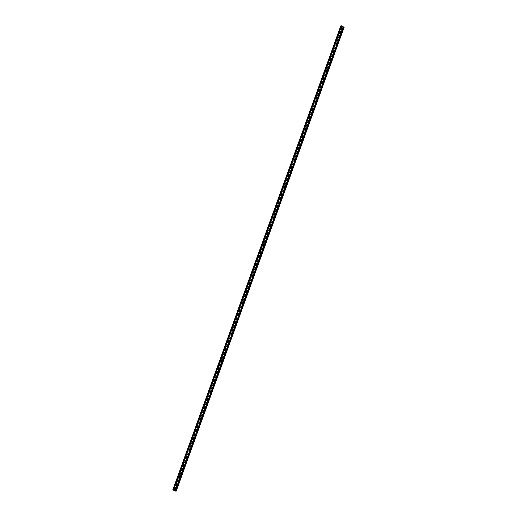 <?xml version="1.0" encoding="UTF-8"?>
<svg xmlns="http://www.w3.org/2000/svg" width="517" height="517" viewBox="0 0 517 517"><rect width="100%" height="100%" fill="white"/><g stroke="black" fill="none" stroke-linecap="round" stroke-linejoin="round"><path stroke-width="0.39" stroke-dasharray="2.58 1.94" d="M344.173 27.155L340.813 25.915M341.084 29.637A0.543 0.465 -89.6 0 1 340.619 28.881L340.703 28.881M341.614 27.233L341.524 27.233A0.543 0.465 -89.6 0 0 341.091 27.563L340.619 28.881M339.688 33.502A0.543 0.465 -89.6 0 1 339.217 32.745L339.307 32.745M340.212 31.098L340.128 31.098A0.543 0.465 -89.6 0 0 339.695 31.434L339.217 32.745M338.286 37.366A0.543 0.465 -89.6 0 1 337.821 36.61L337.905 36.61M338.816 34.962L338.725 34.962A0.543 0.465 -89.6 0 0 338.292 35.298L337.821 36.61M336.884 41.237A0.543 0.465 -89.6 0 1 336.418 40.481L336.502 40.481M337.414 38.833L337.33 38.833A0.543 0.465 -89.6 0 0 336.897 39.163L336.418 40.481M335.488 45.102A0.543 0.465 -89.6 0 1 335.016 44.346L335.106 44.346M336.011 42.698L335.927 42.698A0.543 0.465 -89.6 0 0 335.494 43.034L335.016 44.346M334.085 48.966A0.543 0.465 -89.6 0 1 333.62 48.21L333.704 48.21M334.615 46.562L334.525 46.562A0.543 0.465 -89.6 0 0 334.092 46.898L333.62 48.21M332.689 52.831A0.543 0.465 -89.6 0 1 332.218 52.081L332.308 52.081M333.213 50.433L333.129 50.433A0.543 0.465 -89.6 0 0 332.696 50.763L332.218 52.081M331.287 56.702A0.543 0.465 -89.6 0 1 330.822 55.946L330.906 55.946M331.817 54.298L331.727 54.298A0.543 0.465 -89.6 0 0 331.294 54.634L330.822 55.946M329.891 60.567A0.543 0.465 -89.6 0 1 329.419 59.81L329.51 59.81M330.415 58.163L330.331 58.163A0.543 0.465 -89.6 0 0 329.898 58.499L329.419 59.81M328.489 64.431A0.543 0.465 -89.6 0 1 328.017 63.681L328.108 63.681M329.019 62.034L328.928 62.034A0.543 0.465 -89.6 0 0 328.495 62.363L328.017 63.681M327.087 68.302A0.543 0.465 -89.6 0 1 326.621 67.546L326.705 67.546M327.616 65.898L327.526 65.898A0.543 0.465 -89.6 0 0 327.093 66.228L326.621 67.546M325.691 72.167A0.543 0.465 -89.6 0 1 325.219 71.411L325.309 71.411M326.214 69.763L326.13 69.763A0.543 0.465 -89.6 0 0 325.697 70.099L325.219 71.411M324.288 76.031A0.543 0.465 -89.6 0 1 323.823 75.282L323.907 75.282M324.818 73.634L324.728 73.627A0.543 0.465 -89.6 0 0 324.295 73.963L323.823 75.282M322.892 79.902A0.543 0.465 -89.6 0 1 322.421 79.146L322.511 79.146M323.416 77.498L323.332 77.498A0.543 0.465 -89.6 0 0 322.899 77.828L322.421 79.146M321.49 83.767A0.543 0.465 -89.6 0 1 321.018 83.011L321.109 83.011M322.02 81.363L321.929 81.363A0.543 0.465 -89.6 0 0 321.496 81.699L321.018 83.011M320.088 87.631A0.543 0.465 -89.6 0 1 319.622 86.875L319.706 86.882M320.618 85.227L320.534 85.227A0.543 0.465 -89.6 0 0 320.101 85.564L319.622 86.875M318.692 91.503A0.543 0.465 -89.6 0 1 318.22 90.746L318.31 90.746M319.215 89.098L319.131 89.098A0.543 0.465 -89.6 0 0 318.698 89.428L318.22 90.746M317.289 95.367A0.543 0.465 -89.6 0 1 316.824 94.611L316.908 94.611M317.819 92.963L317.729 92.963A0.543 0.465 -89.6 0 0 317.296 93.299L316.824 94.611M315.893 99.232A0.543 0.465 -89.6 0 1 315.422 98.476L315.512 98.476M316.417 96.828L316.333 96.828A0.543 0.465 -89.6 0 0 315.9 97.164L315.422 98.476M314.491 103.103A0.543 0.465 -89.6 0 1 314.026 102.347L314.11 102.347M315.021 100.699L314.931 100.699A0.543 0.465 -89.6 0 0 314.498 101.028L314.026 102.347M313.095 106.967A0.543 0.465 -89.6 0 1 312.623 106.211L312.707 106.211M313.619 104.563L313.535 104.563A0.543 0.465 -89.6 0 0 313.102 104.899L312.623 106.211M311.693 110.832A0.543 0.465 -89.6 0 1 311.221 110.076L311.312 110.076M312.223 108.428L312.132 108.428A0.543 0.465 -89.6 0 0 311.699 108.764L311.221 110.076M310.29 114.696A0.543 0.465 -89.6 0 1 309.825 113.947L309.909 113.947M310.82 112.299L310.73 112.299A0.543 0.465 -89.6 0 0 310.297 112.628L309.825 113.947M308.895 118.567A0.543 0.465 -89.6 0 1 308.423 117.811L308.513 117.811M309.418 116.163L309.334 116.163A0.543 0.465 -89.6 0 0 308.901 116.499L308.423 117.811M307.492 122.432A0.543 0.465 -89.6 0 1 307.027 121.676L307.111 121.676M308.022 120.028L307.932 120.028A0.543 0.465 -89.6 0 0 307.499 120.364L307.027 121.676M306.096 126.297A0.543 0.465 -89.6 0 1 305.625 125.547L305.715 125.547M306.62 123.899L306.536 123.899A0.543 0.465 -89.6 0 0 306.103 124.229L305.625 125.547M304.694 130.168A0.543 0.465 -89.6 0 1 304.222 129.412L304.313 129.412M305.224 127.764L305.133 127.764A0.543 0.465 -89.6 0 0 304.7 128.093L304.222 129.412M303.292 134.032A0.543 0.465 -89.6 0 1 302.826 133.276L302.91 133.276M303.822 131.628L303.738 131.628A0.543 0.465 -89.6 0 0 303.305 131.964L302.826 133.276M301.896 137.897A0.543 0.465 -89.6 0 1 301.424 137.147L301.514 137.147M302.419 135.499L302.335 135.493A0.543 0.465 -89.6 0 0 301.902 135.829L301.424 137.147M300.493 141.768A0.543 0.465 -89.6 0 1 300.028 141.012L300.112 141.012M301.023 139.364L300.933 139.364A0.543 0.465 -89.6 0 0 300.5 139.693L300.028 141.012M299.097 145.632A0.543 0.465 -89.6 0 1 298.626 144.876L298.716 144.876M299.621 143.228L299.537 143.228A0.543 0.465 -89.6 0 0 299.104 143.564L298.626 144.876M297.695 149.497A0.543 0.465 -89.6 0 1 297.23 148.741L297.314 148.747M298.225 147.093L298.135 147.093A0.543 0.465 -89.6 0 0 297.702 147.429L297.23 148.741M296.293 153.368A0.543 0.465 -89.6 0 1 295.827 152.612L295.911 152.612M296.823 150.964L296.739 150.964A0.543 0.465 -89.6 0 0 296.306 151.294L295.827 152.612M294.897 157.233A0.543 0.465 -89.6 0 1 294.425 156.477L294.516 156.477M295.42 154.829L295.336 154.829A0.543 0.465 -89.6 0 0 294.903 155.165L294.425 156.477M293.494 161.097A0.543 0.465 -89.6 0 1 293.029 160.341L293.113 160.341M294.024 158.693L293.934 158.693A0.543 0.465 -89.6 0 0 293.501 159.029L293.029 160.341M292.099 164.968A0.543 0.465 -89.6 0 1 291.627 164.212L291.717 164.212M292.622 162.564L292.538 162.564A0.543 0.465 -89.6 0 0 292.105 162.894L291.627 164.212M290.696 168.833A0.543 0.465 -89.6 0 1 290.231 168.077L290.315 168.077M291.226 166.429L291.136 166.429A0.543 0.465 -89.6 0 0 290.703 166.765L290.231 168.077M289.3 172.697A0.543 0.465 -89.6 0 1 288.829 171.941L288.919 171.941M289.824 170.293L289.74 170.293A0.543 0.465 -89.6 0 0 289.307 170.629L288.829 171.941M287.898 176.562A0.543 0.465 -89.6 0 1 287.426 175.812L287.517 175.812M288.428 174.164L288.337 174.164A0.543 0.465 -89.6 0 0 287.904 174.494L287.426 175.812M286.496 180.433A0.543 0.465 -89.6 0 1 286.03 179.677L286.114 179.677M287.025 178.029L286.935 178.029A0.543 0.465 -89.6 0 0 286.502 178.365L286.03 179.677M285.1 184.298A0.543 0.465 -89.6 0 1 284.628 183.541L284.718 183.541M285.623 181.894L285.539 181.894A0.543 0.465 -89.6 0 0 285.106 182.23L284.628 183.541M283.697 188.162A0.543 0.465 -89.6 0 1 283.232 187.412L283.316 187.412M284.227 185.765L284.137 185.765A0.543 0.465 -89.6 0 0 283.704 186.094L283.232 187.412M282.301 192.033A0.543 0.465 -89.6 0 1 281.83 191.277L281.92 191.277M282.825 189.629L282.741 189.629A0.543 0.465 -89.6 0 0 282.308 189.959L281.83 191.277M280.899 195.898A0.543 0.465 -89.6 0 1 280.427 195.142L280.518 195.142M281.429 193.494L281.338 193.494A0.543 0.465 -89.6 0 0 280.905 193.83L280.427 195.142M279.497 199.762A0.543 0.465 -89.6 0 1 279.031 199.013L279.115 199.013M280.027 197.365L279.943 197.358A0.543 0.465 -89.6 0 0 279.51 197.694L279.031 199.013M278.101 203.633A0.543 0.465 -89.6 0 1 277.629 202.877L277.719 202.877M278.624 201.229L278.54 201.229A0.543 0.465 -89.6 0 0 278.107 201.559L277.629 202.877M276.698 207.498A0.543 0.465 -89.6 0 1 276.233 206.742L276.317 206.742M277.228 205.094L277.138 205.094A0.543 0.465 -89.6 0 0 276.705 205.43L276.233 206.742M275.303 211.363A0.543 0.465 -89.6 0 1 274.831 210.606L274.921 210.613M275.826 208.958L275.742 208.958A0.543 0.465 -89.6 0 0 275.309 209.295L274.831 210.606M273.9 215.234A0.543 0.465 -89.6 0 1 273.435 214.477L273.519 214.477M274.43 212.83L274.34 212.83A0.543 0.465 -89.6 0 0 273.907 213.159L273.435 214.477M272.504 219.098A0.543 0.465 -89.6 0 1 272.032 218.342L272.116 218.342M273.028 216.694L272.944 216.694A0.543 0.465 -89.6 0 0 272.511 217.03L272.032 218.342M271.102 222.963A0.543 0.465 -89.6 0 1 270.63 222.207L270.721 222.207M271.632 220.559L271.541 220.559A0.543 0.465 -89.6 0 0 271.108 220.895L270.63 222.207M269.7 226.834A0.543 0.465 -89.6 0 1 269.234 226.078L269.318 226.078M270.229 224.43L270.139 224.43A0.543 0.465 -89.6 0 0 269.706 224.759L269.234 226.078M268.304 230.698A0.543 0.465 -89.6 0 1 267.832 229.942L267.922 229.942M268.827 228.294L268.743 228.294A0.543 0.465 -89.6 0 0 268.31 228.63L267.832 229.942M266.901 234.563A0.543 0.465 -89.6 0 1 266.436 233.807L266.52 233.807M267.431 232.159L267.341 232.159A0.543 0.465 -89.6 0 0 266.908 232.495L266.436 233.807M265.505 238.427A0.543 0.465 -89.6 0 1 265.034 237.678L265.124 237.678M266.029 236.03L265.945 236.03A0.543 0.465 -89.6 0 0 265.512 236.359L265.034 237.678M264.103 242.299A0.543 0.465 -89.6 0 1 263.631 241.542L263.722 241.542M264.633 239.894L264.542 239.894A0.543 0.465 -89.6 0 0 264.109 240.231L263.631 241.542M262.701 246.163A0.543 0.465 -89.6 0 1 262.235 245.407L262.319 245.407M263.231 243.759L263.147 243.759A0.543 0.465 -89.6 0 0 262.714 244.095L262.235 245.407M261.305 250.028A0.543 0.465 -89.6 0 1 260.833 249.278L260.923 249.278M261.828 247.63L261.744 247.63A0.543 0.465 -89.6 0 0 261.311 247.96L260.833 249.278M259.902 253.899A0.543 0.465 -89.6 0 1 259.437 253.143L259.521 253.143M260.432 251.495L260.342 251.495A0.543 0.465 -89.6 0 0 259.909 251.824L259.437 253.143M258.506 257.763A0.543 0.465 -89.6 0 1 258.035 257.007L258.125 257.007M259.03 255.359L258.946 255.359A0.543 0.465 -89.6 0 0 258.513 255.695L258.035 257.007M257.104 261.628A0.543 0.465 -89.6 0 1 256.639 260.878L256.723 260.878M257.634 259.23L257.544 259.224A0.543 0.465 -89.6 0 0 257.111 259.56L256.639 260.878M255.702 265.499A0.543 0.465 -89.6 0 1 255.236 264.743L255.32 264.743M256.232 263.095L256.148 263.095A0.543 0.465 -89.6 0 0 255.715 263.424L255.236 264.743M254.306 269.363A0.543 0.465 -89.6 0 1 253.834 268.607L253.925 268.607M254.829 266.959L254.745 266.959A0.543 0.465 -89.6 0 0 254.312 267.295L253.834 268.607M252.903 273.228A0.543 0.465 -89.6 0 1 252.438 272.472L252.522 272.478M253.433 270.824L253.343 270.824A0.543 0.465 -89.6 0 0 252.91 271.16L252.438 272.472M251.508 277.099A0.543 0.465 -89.6 0 1 251.036 276.343L251.126 276.343M252.031 274.695L251.947 274.695A0.543 0.465 -89.6 0 0 251.514 275.025L251.036 276.343M250.105 280.964A0.543 0.465 -89.6 0 1 249.64 280.208L249.724 280.208M250.635 278.56L250.545 278.56A0.543 0.465 -89.6 0 0 250.112 278.896L249.64 280.208M248.709 284.828A0.543 0.465 -89.6 0 1 248.238 284.072L248.328 284.072M249.233 282.424L249.149 282.424A0.543 0.465 -89.6 0 0 248.716 282.76L248.238 284.072M247.307 288.699A0.543 0.465 -89.6 0 1 246.835 287.943L246.926 287.943M247.837 286.295L247.746 286.295A0.543 0.465 -89.6 0 0 247.313 286.625L246.835 287.943M245.905 292.564A0.543 0.465 -89.6 0 1 245.439 291.808L245.523 291.808M246.435 290.16L246.344 290.16A0.543 0.465 -89.6 0 0 245.911 290.496L245.439 291.808M244.509 296.428A0.543 0.465 -89.6 0 1 244.037 295.672L244.127 295.672M245.032 294.024L244.948 294.024A0.543 0.465 -89.6 0 0 244.515 294.36L244.037 295.672M243.106 300.293A0.543 0.465 -89.6 0 1 242.641 299.543L242.725 299.543M243.636 297.895L243.546 297.895A0.543 0.465 -89.6 0 0 243.113 298.225L242.641 299.543M241.71 304.164A0.543 0.465 -89.6 0 1 241.239 303.408L241.329 303.408M242.234 301.76L242.15 301.76A0.543 0.465 -89.6 0 0 241.717 302.096L241.239 303.408M240.308 308.029A0.543 0.465 -89.6 0 1 239.836 307.272L239.927 307.272M240.838 305.625L240.748 305.625A0.543 0.465 -89.6 0 0 240.315 305.961L239.836 307.272M238.906 311.893A0.543 0.465 -89.6 0 1 238.44 311.144L238.524 311.144M239.436 309.496L239.352 309.496A0.543 0.465 -89.6 0 0 238.919 309.825L238.44 311.144M237.51 315.764A0.543 0.465 -89.6 0 1 237.038 315.008L237.129 315.008M238.033 313.36L237.949 313.36A0.543 0.465 -89.6 0 0 237.516 313.69L237.038 315.008M236.107 319.629A0.543 0.465 -89.6 0 1 235.642 318.873L235.726 318.873M236.637 317.225L236.547 317.225A0.543 0.465 -89.6 0 0 236.114 317.561L235.642 318.873M234.712 323.493A0.543 0.465 -89.6 0 1 234.24 322.744L234.33 322.744M235.235 321.096L235.151 321.089A0.543 0.465 -89.6 0 0 234.718 321.425L234.24 322.744M233.309 327.364A0.543 0.465 -89.6 0 1 232.844 326.608L232.928 326.608M233.839 324.96L233.749 324.96A0.543 0.465 -89.6 0 0 233.316 325.29L232.844 326.608M231.913 331.229A0.543 0.465 -89.6 0 1 231.442 330.473L231.526 330.473M232.437 328.825L232.353 328.825A0.543 0.465 -89.6 0 0 231.92 329.161L231.442 330.473M230.511 335.094A0.543 0.465 -89.6 0 1 230.039 334.337L230.13 334.344M231.041 332.696L230.95 332.689A0.543 0.465 -89.6 0 0 230.517 333.026L230.039 334.337M229.109 338.965A0.543 0.465 -89.6 0 1 228.643 338.208L228.727 338.208M229.638 336.561L229.548 336.561A0.543 0.465 -89.6 0 0 229.115 336.89L228.643 338.208M227.713 342.829A0.543 0.465 -89.6 0 1 227.241 342.073L227.331 342.073M228.236 340.425L228.152 340.425A0.543 0.465 -89.6 0 0 227.719 340.761L227.241 342.073M226.31 346.694A0.543 0.465 -89.6 0 1 225.845 345.938L225.929 345.938M226.84 344.29L226.75 344.29A0.543 0.465 -89.6 0 0 226.317 344.626L225.845 345.938M224.914 350.565A0.543 0.465 -89.6 0 1 224.443 349.809L224.533 349.809M225.438 348.161L225.354 348.161A0.543 0.465 -89.6 0 0 224.921 348.49L224.443 349.809M223.512 354.429A0.543 0.465 -89.6 0 1 223.04 353.673L223.131 353.673M224.042 352.025L223.951 352.025A0.543 0.465 -89.6 0 0 223.518 352.361L223.04 353.673M222.11 358.294A0.543 0.465 -89.6 0 1 221.644 357.538L221.728 357.538M222.64 355.89L222.556 355.89A0.543 0.465 -89.6 0 0 222.123 356.226L221.644 357.538M220.714 362.165A0.543 0.465 -89.6 0 1 220.242 361.409L220.332 361.409M221.237 359.761L221.153 359.761A0.543 0.465 -89.6 0 0 220.72 360.091L220.242 361.409M219.311 366.03A0.543 0.465 -89.6 0 1 218.846 365.273L218.93 365.273M219.841 363.625L219.751 363.625A0.543 0.465 -89.6 0 0 219.318 363.962L218.846 365.273M217.915 369.894A0.543 0.465 -89.6 0 1 217.444 369.138L217.534 369.138M218.439 367.49L218.355 367.49A0.543 0.465 -89.6 0 0 217.922 367.826L217.444 369.138M216.513 373.759A0.543 0.465 -89.6 0 1 216.048 373.009L216.132 373.009M217.043 371.361L216.953 371.361A0.543 0.465 -89.6 0 0 216.52 371.691L216.048 373.009M215.111 377.63A0.543 0.465 -89.6 0 1 214.645 376.874L214.729 376.874M215.641 375.226L215.557 375.226A0.543 0.465 -89.6 0 0 215.124 375.555L214.645 376.874M213.715 381.494A0.543 0.465 -89.6 0 1 213.243 380.738L213.334 380.738M214.238 379.09L214.154 379.09A0.543 0.465 -89.6 0 0 213.721 379.426L213.243 380.738M212.313 385.359A0.543 0.465 -89.6 0 1 211.847 384.609L211.931 384.609M212.842 382.961L212.752 382.955A0.543 0.465 -89.6 0 0 212.319 383.291L211.847 384.609M210.917 389.23A0.543 0.465 -89.6 0 1 210.445 388.474L210.535 388.474M211.44 386.826L211.356 386.826A0.543 0.465 -89.6 0 0 210.923 387.155L210.445 388.474M209.514 393.094A0.543 0.465 -89.6 0 1 209.049 392.338L209.133 392.338M210.044 390.69L209.954 390.69A0.543 0.465 -89.6 0 0 209.521 391.026L209.049 392.338M208.118 396.959A0.543 0.465 -89.6 0 1 207.647 396.203L207.737 396.209M208.642 394.561L208.558 394.555A0.543 0.465 -89.6 0 0 208.125 394.891L207.647 396.203M206.716 400.83A0.543 0.465 -89.6 0 1 206.244 400.074L206.335 400.074M207.246 398.426L207.155 398.426A0.543 0.465 -89.6 0 0 206.722 398.756L206.244 400.074M205.314 404.695A0.543 0.465 -89.6 0 1 204.848 403.939L204.932 403.939M205.844 402.291L205.753 402.291A0.543 0.465 -89.6 0 0 205.32 402.627L204.848 403.939M203.918 408.559A0.543 0.465 -89.6 0 1 203.446 407.803L203.536 407.803M204.441 406.155L204.357 406.155A0.543 0.465 -89.6 0 0 203.924 406.491L203.446 407.803M202.515 412.43A0.543 0.465 -89.6 0 1 202.05 411.674L202.134 411.674M203.045 410.026L202.955 410.026A0.543 0.465 -89.6 0 0 202.522 410.356L202.05 411.674M201.119 416.295A0.543 0.465 -89.6 0 1 200.648 415.539L200.738 415.539M201.643 413.891L201.559 413.891A0.543 0.465 -89.6 0 0 201.126 414.227L200.648 415.539M199.717 420.159A0.543 0.465 -89.6 0 1 199.245 419.403L199.336 419.403M200.247 417.755L200.157 417.755A0.543 0.465 -89.6 0 0 199.724 418.091L199.245 419.403M198.315 424.03A0.543 0.465 -89.6 0 1 197.849 423.274L197.933 423.274M198.845 421.626L198.761 421.626A0.543 0.465 -89.6 0 0 198.328 421.956L197.849 423.274M196.919 427.895A0.543 0.465 -89.6 0 1 196.447 427.139L196.538 427.139M197.442 425.491L197.358 425.491A0.543 0.465 -89.6 0 0 196.925 425.827L196.447 427.139M195.516 431.76A0.543 0.465 -89.6 0 1 195.051 431.004L195.135 431.004M196.046 429.356L195.956 429.356A0.543 0.465 -89.6 0 0 195.523 429.692L195.051 431.004M194.121 435.624A0.543 0.465 -89.6 0 1 193.649 434.875L193.739 434.875M194.644 433.227L194.56 433.227A0.543 0.465 -89.6 0 0 194.127 433.556L193.649 434.875M192.718 439.495A0.543 0.465 -89.6 0 1 192.253 438.739L192.337 438.739M193.248 437.091L193.158 437.091A0.543 0.465 -89.6 0 0 192.725 437.421L192.253 438.739M191.322 443.36A0.543 0.465 -89.6 0 1 190.851 442.604L190.935 442.604M191.846 440.956L191.762 440.956A0.543 0.465 -89.6 0 0 191.329 441.292L190.851 442.604M189.92 447.224A0.543 0.465 -89.6 0 1 189.448 446.475L189.539 446.475M190.45 444.827L190.359 444.82A0.543 0.465 -89.6 0 0 189.926 445.156L189.448 446.475M188.518 451.095A0.543 0.465 -89.6 0 1 188.052 450.339L188.136 450.339M189.048 448.691L188.957 448.691A0.543 0.465 -89.6 0 0 188.524 449.021L188.052 450.339M187.122 454.96A0.543 0.465 -89.6 0 1 186.65 454.204L186.74 454.204M187.645 452.556L187.561 452.556A0.543 0.465 -89.6 0 0 187.128 452.892L186.65 454.204M185.719 458.825A0.543 0.465 -89.6 0 1 185.254 458.068L185.338 458.075M186.249 456.427L186.159 456.421A0.543 0.465 -89.6 0 0 185.726 456.757L185.254 458.068M184.323 462.696A0.543 0.465 -89.6 0 1 183.852 461.939L183.942 461.939M184.847 460.292L184.763 460.292A0.543 0.465 -89.6 0 0 184.33 460.621L183.852 461.939M182.921 466.56A0.543 0.465 -89.6 0 1 182.449 465.804L182.54 465.804M183.451 464.156L183.361 464.156A0.543 0.465 -89.6 0 0 182.928 464.492L182.449 465.804M181.519 470.425A0.543 0.465 -89.6 0 1 181.053 469.669L181.137 469.669M182.049 468.021L181.965 468.021A0.543 0.465 -89.6 0 0 181.532 468.357L181.053 469.669M180.123 474.296A0.543 0.465 -89.6 0 1 179.651 473.54L179.742 473.54M180.646 471.892L180.562 471.892A0.543 0.465 -89.6 0 0 180.129 472.221L179.651 473.54M178.72 478.16A0.543 0.465 -89.6 0 1 178.255 477.404L178.339 477.404M179.25 475.756L179.16 475.756A0.543 0.465 -89.6 0 0 178.727 476.092L178.255 477.404M177.325 482.025A0.543 0.465 -89.6 0 1 176.853 481.269L176.943 481.269M177.848 479.621L177.764 479.621A0.543 0.465 -89.6 0 0 177.331 479.957L176.853 481.269M175.922 485.896A0.543 0.465 -89.6 0 1 175.457 485.14L175.541 485.14M176.452 483.492L176.362 483.492A0.543 0.465 -89.6 0 0 175.929 483.822L175.457 485.14M174.52 489.761A0.543 0.465 -89.6 0 1 174.055 489.004L174.139 489.004M175.05 487.357L174.966 487.357A0.543 0.465 -89.6 0 0 174.533 487.693L174.055 489.004M341.55 26.244L340.942 25.921L341.666 25.921M340.929 25.979L172.962 489.974M343.042 27.02L175.076 491.014M343.475 27.155L175.515 491.144M341.013 25.979L173.079 489.909M340.968 25.915L173.008 489.909M340.942 25.921L172.982 489.916"/><path stroke-width="0.78" d="M340.813 25.915L341.666 25.921L173.706 489.909L341.537 25.856M340.839 25.85L172.878 489.845L173.57 489.845M172.878 489.845L176.213 491.15L344.173 27.155L341.55 26.244M341.084 29.637A0.543 0.465 -89.6 0 0 341.472 29.301L341.95 27.989L341.563 29.301A0.543 0.465 -89.6 0 1 340.703 28.881L341.181 27.563A0.543 0.465 -89.6 0 1 342.041 27.989M341.569 27.233A0.543 0.465 -89.6 0 1 341.95 27.989M339.688 33.502A0.543 0.465 -89.6 0 0 340.076 33.172L340.554 31.854L340.16 33.172A0.543 0.465 -89.6 0 1 339.307 32.745L339.779 31.434A0.543 0.465 -89.6 0 1 340.638 31.854M340.167 31.098A0.543 0.465 -89.6 0 1 340.554 31.854M338.286 37.366A0.543 0.465 -89.6 0 0 338.674 37.037L339.152 35.725L338.764 37.037A0.543 0.465 -89.6 0 1 337.905 36.61L338.383 35.298A0.543 0.465 -89.6 0 1 339.236 35.725M338.771 34.969A0.543 0.465 -89.6 0 1 339.152 35.725M336.884 41.237A0.543 0.465 -89.6 0 0 337.278 40.901L337.75 39.589L337.362 40.901A0.543 0.465 -89.6 0 1 336.502 40.481L336.981 39.163A0.543 0.465 -89.6 0 1 337.84 39.589M337.368 38.833A0.543 0.465 -89.6 0 1 337.75 39.589M335.488 45.102A0.543 0.465 -89.6 0 0 335.876 44.772L336.354 43.454L335.966 44.772A0.543 0.465 -89.6 0 1 335.106 44.346L335.578 43.034A0.543 0.465 -89.6 0 1 336.438 43.454M335.972 42.698A0.543 0.465 -89.6 0 1 336.354 43.454M334.085 48.966A0.543 0.465 -89.6 0 0 334.48 48.637L334.951 47.318L334.564 48.637A0.543 0.465 -89.6 0 1 333.704 48.21L334.182 46.898A0.543 0.465 -89.6 0 1 335.042 47.325M334.57 46.569A0.543 0.465 -89.6 0 1 334.951 47.318M332.689 52.831A0.543 0.465 -89.6 0 0 333.077 52.501L333.555 51.189L333.161 52.501A0.543 0.465 -89.6 0 1 332.308 52.081L332.78 50.763A0.543 0.465 -89.6 0 1 333.639 51.189M333.174 50.433A0.543 0.465 -89.6 0 1 333.555 51.189M331.287 56.702A0.543 0.465 -89.6 0 0 331.675 56.366L332.244 55.054L331.765 56.372A0.543 0.465 -89.6 0 1 330.906 55.946L331.384 54.634A0.543 0.465 -89.6 0 1 332.244 55.054M331.772 54.298A0.543 0.465 -89.6 0 1 332.153 55.054M329.891 60.567A0.543 0.465 -89.6 0 0 330.279 60.237L330.751 58.919L330.363 60.237A0.543 0.465 -89.6 0 1 329.51 59.81L329.982 58.499A0.543 0.465 -89.6 0 1 330.841 58.919M330.369 58.169A0.543 0.465 -89.6 0 1 330.751 58.919M328.489 64.431A0.543 0.465 -89.6 0 0 328.877 64.102L329.355 62.79L328.967 64.102A0.543 0.465 -89.6 0 1 328.108 63.681L328.586 62.363A0.543 0.465 -89.6 0 1 329.439 62.79M328.974 62.034A0.543 0.465 -89.6 0 1 329.355 62.79M327.087 68.302A0.543 0.465 -89.6 0 0 327.481 67.966L328.043 66.654L327.565 67.973A0.543 0.465 -89.6 0 1 326.705 67.546L327.183 66.234A0.543 0.465 -89.6 0 1 328.043 66.654M327.571 65.898A0.543 0.465 -89.6 0 1 327.952 66.654M325.691 72.167A0.543 0.465 -89.6 0 0 326.078 71.837L326.557 70.519L326.169 71.837A0.543 0.465 -89.6 0 1 325.309 71.411L325.781 70.099A0.543 0.465 -89.6 0 1 326.641 70.519M326.175 69.769A0.543 0.465 -89.6 0 1 326.557 70.519M324.288 76.031A0.543 0.465 -89.6 0 0 324.676 75.702L325.154 74.39L324.766 75.702A0.543 0.465 -89.6 0 1 323.907 75.282L324.385 73.963A0.543 0.465 -89.6 0 1 325.245 74.39M324.773 73.634A0.543 0.465 -89.6 0 1 325.154 74.39M322.892 79.902A0.543 0.465 -89.6 0 0 323.28 79.566L323.758 78.254L323.364 79.566A0.543 0.465 -89.6 0 1 322.511 79.146L322.983 77.828A0.543 0.465 -89.6 0 1 323.842 78.254M323.371 77.498A0.543 0.465 -89.6 0 1 323.758 78.254M321.49 83.767A0.543 0.465 -89.6 0 0 321.878 83.437L322.356 82.119L321.968 83.437A0.543 0.465 -89.6 0 1 321.109 83.011L321.587 81.699A0.543 0.465 -89.6 0 1 322.44 82.119M321.975 81.363A0.543 0.465 -89.6 0 1 322.356 82.119M320.088 87.631A0.543 0.465 -89.6 0 0 320.482 87.302L320.954 85.99L320.566 87.302A0.543 0.465 -89.6 0 1 319.706 86.882L320.185 85.564A0.543 0.465 -89.6 0 1 321.044 85.99M320.572 85.234A0.543 0.465 -89.6 0 1 320.954 85.99M318.692 91.503A0.543 0.465 -89.6 0 0 319.079 91.166L319.558 89.855L319.17 91.166A0.543 0.465 -89.6 0 1 318.31 90.746L318.782 89.428A0.543 0.465 -89.6 0 1 319.642 89.855M319.176 89.098A0.543 0.465 -89.6 0 1 319.558 89.855M317.289 95.367A0.543 0.465 -89.6 0 0 317.684 95.038L318.155 93.719L317.768 95.038A0.543 0.465 -89.6 0 1 316.908 94.611L317.386 93.299A0.543 0.465 -89.6 0 1 318.246 93.719M317.774 92.963A0.543 0.465 -89.6 0 1 318.155 93.719M315.893 99.232A0.543 0.465 -89.6 0 0 316.281 98.902L316.759 97.59L316.365 98.902A0.543 0.465 -89.6 0 1 315.512 98.476L315.984 97.164A0.543 0.465 -89.6 0 1 316.843 97.59M316.378 96.834A0.543 0.465 -89.6 0 1 316.759 97.59M314.491 103.103A0.543 0.465 -89.6 0 0 314.879 102.767L315.357 101.455L314.969 102.767A0.543 0.465 -89.6 0 1 314.11 102.347L314.588 101.028A0.543 0.465 -89.6 0 1 315.441 101.455M314.976 100.699A0.543 0.465 -89.6 0 1 315.357 101.455M313.095 106.967A0.543 0.465 -89.6 0 0 313.483 106.638L313.955 105.319L313.567 106.638A0.543 0.465 -89.6 0 1 312.707 106.211L313.186 104.899A0.543 0.465 -89.6 0 1 314.045 105.319M313.573 104.563A0.543 0.465 -89.6 0 1 313.955 105.319M311.693 110.832A0.543 0.465 -89.6 0 0 312.081 110.502L312.559 109.184L312.171 110.502A0.543 0.465 -89.6 0 1 311.312 110.076L311.79 108.764A0.543 0.465 -89.6 0 1 312.643 109.19M312.178 108.434A0.543 0.465 -89.6 0 1 312.559 109.184M310.29 114.696A0.543 0.465 -89.6 0 0 310.685 114.367L311.156 113.055L310.769 114.367A0.543 0.465 -89.6 0 1 309.909 113.947L310.387 112.628A0.543 0.465 -89.6 0 1 311.247 113.055M310.775 112.299A0.543 0.465 -89.6 0 1 311.156 113.055M308.895 118.567A0.543 0.465 -89.6 0 0 309.282 118.231L309.845 116.92L309.373 118.238A0.543 0.465 -89.6 0 1 308.513 117.811L308.985 116.499A0.543 0.465 -89.6 0 1 309.845 116.92M309.379 116.163A0.543 0.465 -89.6 0 1 309.761 116.92M307.492 122.432A0.543 0.465 -89.6 0 0 307.88 122.102L308.358 120.784L307.97 122.102A0.543 0.465 -89.6 0 1 307.111 121.676L307.589 120.364A0.543 0.465 -89.6 0 1 308.449 120.784M307.977 120.034A0.543 0.465 -89.6 0 1 308.358 120.784M306.096 126.297A0.543 0.465 -89.6 0 0 306.484 125.967L306.956 124.655L306.568 125.967A0.543 0.465 -89.6 0 1 305.715 125.547L306.187 124.229A0.543 0.465 -89.6 0 1 307.046 124.655M306.575 123.899A0.543 0.465 -89.6 0 1 306.956 124.655M304.694 130.168A0.543 0.465 -89.6 0 0 305.082 129.832L305.644 128.52L305.172 129.838A0.543 0.465 -89.6 0 1 304.313 129.412L304.791 128.1A0.543 0.465 -89.6 0 1 305.644 128.52M305.179 127.764A0.543 0.465 -89.6 0 1 305.56 128.52M303.292 134.032A0.543 0.465 -89.6 0 0 303.686 133.703L304.158 132.384L303.77 133.703A0.543 0.465 -89.6 0 1 302.91 133.276L303.389 131.964A0.543 0.465 -89.6 0 1 304.248 132.384M303.776 131.635A0.543 0.465 -89.6 0 1 304.158 132.384M301.896 137.897A0.543 0.465 -89.6 0 0 302.283 137.567L302.762 136.255L302.374 137.567A0.543 0.465 -89.6 0 1 301.514 137.147L301.986 135.829A0.543 0.465 -89.6 0 1 302.846 136.255M302.38 135.499A0.543 0.465 -89.6 0 1 302.762 136.255M300.493 141.768A0.543 0.465 -89.6 0 0 300.881 141.432L301.359 140.12L300.972 141.432A0.543 0.465 -89.6 0 1 300.112 141.012L300.59 139.693A0.543 0.465 -89.6 0 1 301.45 140.12M300.978 139.364A0.543 0.465 -89.6 0 1 301.359 140.12M299.097 145.632A0.543 0.465 -89.6 0 0 299.485 145.303L299.963 143.984L299.569 145.303A0.543 0.465 -89.6 0 1 298.716 144.876L299.188 143.564A0.543 0.465 -89.6 0 1 300.047 143.984M299.576 143.228A0.543 0.465 -89.6 0 1 299.963 143.984M297.695 149.497A0.543 0.465 -89.6 0 0 298.083 149.167L298.561 147.856L298.173 149.167A0.543 0.465 -89.6 0 1 297.314 148.747L297.792 147.429A0.543 0.465 -89.6 0 1 298.645 147.856M298.18 147.099A0.543 0.465 -89.6 0 1 298.561 147.856M296.293 153.368A0.543 0.465 -89.6 0 0 296.687 153.032L297.159 151.72L296.771 153.032A0.543 0.465 -89.6 0 1 295.911 152.612L296.39 151.294A0.543 0.465 -89.6 0 1 297.249 151.72M296.777 150.964A0.543 0.465 -89.6 0 1 297.159 151.72M294.897 157.233A0.543 0.465 -89.6 0 0 295.285 156.903L295.763 155.585L295.375 156.903A0.543 0.465 -89.6 0 1 294.516 156.477L294.987 155.165A0.543 0.465 -89.6 0 1 295.847 155.585M295.381 154.829A0.543 0.465 -89.6 0 1 295.763 155.585M293.494 161.097A0.543 0.465 -89.6 0 0 293.889 160.768L294.36 159.456L293.973 160.768A0.543 0.465 -89.6 0 1 293.113 160.341L293.591 159.029A0.543 0.465 -89.6 0 1 294.451 159.456M293.979 158.7A0.543 0.465 -89.6 0 1 294.36 159.456M292.099 164.968A0.543 0.465 -89.6 0 0 292.486 164.632L292.965 163.32L292.57 164.632A0.543 0.465 -89.6 0 1 291.717 164.212L292.189 162.894A0.543 0.465 -89.6 0 1 293.049 163.32M292.583 162.564A0.543 0.465 -89.6 0 1 292.965 163.32M290.696 168.833A0.543 0.465 -89.6 0 0 291.084 168.503L291.562 167.185L291.174 168.503A0.543 0.465 -89.6 0 1 290.315 168.077L290.793 166.765A0.543 0.465 -89.6 0 1 291.653 167.185M291.181 166.429A0.543 0.465 -89.6 0 1 291.562 167.185M289.3 172.697A0.543 0.465 -89.6 0 0 289.688 172.368L290.16 171.049L289.772 172.368A0.543 0.465 -89.6 0 1 288.919 171.941L289.391 170.629A0.543 0.465 -89.6 0 1 290.25 171.056M289.779 170.3A0.543 0.465 -89.6 0 1 290.16 171.049M287.898 176.562A0.543 0.465 -89.6 0 0 288.286 176.232L288.764 174.92L288.376 176.232A0.543 0.465 -89.6 0 1 287.517 175.812L287.995 174.494A0.543 0.465 -89.6 0 1 288.848 174.92M288.383 174.164A0.543 0.465 -89.6 0 1 288.764 174.92M286.496 180.433A0.543 0.465 -89.6 0 0 286.89 180.097L287.452 178.785L286.974 180.103A0.543 0.465 -89.6 0 1 286.114 179.677L286.592 178.365A0.543 0.465 -89.6 0 1 287.452 178.785M286.98 178.029A0.543 0.465 -89.6 0 1 287.362 178.785M285.1 184.298A0.543 0.465 -89.6 0 0 285.487 183.968L285.966 182.65L285.578 183.968A0.543 0.465 -89.6 0 1 284.718 183.541L285.19 182.23A0.543 0.465 -89.6 0 1 286.05 182.65M285.584 181.9A0.543 0.465 -89.6 0 1 285.966 182.65M283.697 188.162A0.543 0.465 -89.6 0 0 284.085 187.833L284.563 186.521L284.176 187.833A0.543 0.465 -89.6 0 1 283.316 187.412L283.794 186.094A0.543 0.465 -89.6 0 1 284.654 186.521M284.182 185.765A0.543 0.465 -89.6 0 1 284.563 186.521M282.301 192.033A0.543 0.465 -89.6 0 0 282.689 191.697L283.251 190.385L282.773 191.704A0.543 0.465 -89.6 0 1 281.92 191.277L282.392 189.965A0.543 0.465 -89.6 0 1 283.251 190.385M282.78 189.629A0.543 0.465 -89.6 0 1 283.167 190.385M280.899 195.898A0.543 0.465 -89.6 0 0 281.287 195.568L281.765 194.25L281.377 195.568A0.543 0.465 -89.6 0 1 280.518 195.142L280.996 193.83A0.543 0.465 -89.6 0 1 281.849 194.25M281.384 193.5A0.543 0.465 -89.6 0 1 281.765 194.25M279.497 199.762A0.543 0.465 -89.6 0 0 279.891 199.433L280.363 198.121L279.975 199.433A0.543 0.465 -89.6 0 1 279.115 199.013L279.594 197.694A0.543 0.465 -89.6 0 1 280.453 198.121M279.981 197.365A0.543 0.465 -89.6 0 1 280.363 198.121M278.101 203.633A0.543 0.465 -89.6 0 0 278.489 203.297L278.967 201.985L278.579 203.297A0.543 0.465 -89.6 0 1 277.719 202.877L278.191 201.559A0.543 0.465 -89.6 0 1 279.051 201.985M278.585 201.229A0.543 0.465 -89.6 0 1 278.967 201.985M276.698 207.498A0.543 0.465 -89.6 0 0 277.093 207.168L277.564 205.85L277.177 207.168A0.543 0.465 -89.6 0 1 276.317 206.742L276.795 205.43A0.543 0.465 -89.6 0 1 277.655 205.85M277.183 205.1A0.543 0.465 -89.6 0 1 277.564 205.85M275.303 211.363A0.543 0.465 -89.6 0 0 275.69 211.033L276.168 209.721L275.774 211.033A0.543 0.465 -89.6 0 1 274.921 210.613L275.393 209.295A0.543 0.465 -89.6 0 1 276.252 209.721M275.787 208.965A0.543 0.465 -89.6 0 1 276.168 209.721M273.9 215.234A0.543 0.465 -89.6 0 0 274.288 214.898L274.766 213.586L274.378 214.898A0.543 0.465 -89.6 0 1 273.519 214.477L273.997 213.159A0.543 0.465 -89.6 0 1 274.85 213.586M274.385 212.83A0.543 0.465 -89.6 0 1 274.766 213.586M272.504 219.098A0.543 0.465 -89.6 0 0 272.892 218.769L273.364 217.45L272.976 218.769A0.543 0.465 -89.6 0 1 272.116 218.342L272.595 217.03A0.543 0.465 -89.6 0 1 273.454 217.45M272.982 216.694A0.543 0.465 -89.6 0 1 273.364 217.45M271.102 222.963A0.543 0.465 -89.6 0 0 271.49 222.633L271.968 221.321L271.58 222.633A0.543 0.465 -89.6 0 1 270.721 222.207L271.199 220.895A0.543 0.465 -89.6 0 1 272.052 221.321M271.587 220.565A0.543 0.465 -89.6 0 1 271.968 221.321M269.7 226.834A0.543 0.465 -89.6 0 0 270.094 226.498L270.565 225.186L270.178 226.498A0.543 0.465 -89.6 0 1 269.318 226.078L269.796 224.759A0.543 0.465 -89.6 0 1 270.656 225.186M270.184 224.43A0.543 0.465 -89.6 0 1 270.565 225.186M268.304 230.698A0.543 0.465 -89.6 0 0 268.691 230.369L269.17 229.05L268.782 230.369A0.543 0.465 -89.6 0 1 267.922 229.942L268.394 228.63A0.543 0.465 -89.6 0 1 269.254 229.05M268.788 228.294A0.543 0.465 -89.6 0 1 269.17 229.05M266.901 234.563A0.543 0.465 -89.6 0 0 267.289 234.233L267.767 232.915L267.379 234.233A0.543 0.465 -89.6 0 1 266.52 233.807L266.998 232.495A0.543 0.465 -89.6 0 1 267.858 232.921M267.386 232.165A0.543 0.465 -89.6 0 1 267.767 232.915M265.505 238.427A0.543 0.465 -89.6 0 0 265.893 238.098L266.365 236.786L265.977 238.098A0.543 0.465 -89.6 0 1 265.124 237.678L265.596 236.359A0.543 0.465 -89.6 0 1 266.455 236.786M265.984 236.03A0.543 0.465 -89.6 0 1 266.365 236.786M264.103 242.299A0.543 0.465 -89.6 0 0 264.491 241.969L264.969 240.651L264.581 241.969A0.543 0.465 -89.6 0 1 263.722 241.542L264.2 240.231A0.543 0.465 -89.6 0 1 265.053 240.651M264.588 239.894A0.543 0.465 -89.6 0 1 264.969 240.651M262.701 246.163A0.543 0.465 -89.6 0 0 263.095 245.833L263.567 244.515L263.179 245.833A0.543 0.465 -89.6 0 1 262.319 245.407L262.798 244.095A0.543 0.465 -89.6 0 1 263.657 244.515M263.185 243.766A0.543 0.465 -89.6 0 1 263.567 244.515M261.305 250.028A0.543 0.465 -89.6 0 0 261.692 249.698L262.171 248.386L261.783 249.698A0.543 0.465 -89.6 0 1 260.923 249.278L261.395 247.96A0.543 0.465 -89.6 0 1 262.255 248.386M261.789 247.63A0.543 0.465 -89.6 0 1 262.171 248.386M259.902 253.899A0.543 0.465 -89.6 0 0 260.29 253.563L260.859 252.251L260.381 253.569A0.543 0.465 -89.6 0 1 259.521 253.143L259.999 251.831A0.543 0.465 -89.6 0 1 260.859 252.251M260.387 251.495A0.543 0.465 -89.6 0 1 260.768 252.251M258.506 257.763A0.543 0.465 -89.6 0 0 258.894 257.434L259.372 256.115L258.978 257.434A0.543 0.465 -89.6 0 1 258.125 257.007L258.597 255.695A0.543 0.465 -89.6 0 1 259.456 256.115M258.985 255.366A0.543 0.465 -89.6 0 1 259.372 256.115M257.104 261.628A0.543 0.465 -89.6 0 0 257.492 261.298L257.97 259.986L257.582 261.298A0.543 0.465 -89.6 0 1 256.723 260.878L257.201 259.56A0.543 0.465 -89.6 0 1 258.054 259.986M257.589 259.23A0.543 0.465 -89.6 0 1 257.97 259.986M255.702 265.499A0.543 0.465 -89.6 0 0 256.096 265.163L256.568 263.851L256.18 265.163A0.543 0.465 -89.6 0 1 255.32 264.743L255.799 263.424A0.543 0.465 -89.6 0 1 256.658 263.851M256.186 263.095A0.543 0.465 -89.6 0 1 256.568 263.851M254.306 269.363A0.543 0.465 -89.6 0 0 254.694 269.034L255.172 267.716L254.784 269.034A0.543 0.465 -89.6 0 1 253.925 268.607L254.396 267.295A0.543 0.465 -89.6 0 1 255.256 267.716M254.791 266.966A0.543 0.465 -89.6 0 1 255.172 267.716M252.903 273.228A0.543 0.465 -89.6 0 0 253.298 272.898L253.769 271.587L253.382 272.898A0.543 0.465 -89.6 0 1 252.522 272.478L253 271.16A0.543 0.465 -89.6 0 1 253.86 271.587M253.388 270.83A0.543 0.465 -89.6 0 1 253.769 271.587M251.508 277.099A0.543 0.465 -89.6 0 0 251.895 276.763L252.374 275.451L251.979 276.763A0.543 0.465 -89.6 0 1 251.126 276.343L251.598 275.025A0.543 0.465 -89.6 0 1 252.458 275.451M251.992 274.695A0.543 0.465 -89.6 0 1 252.374 275.451M250.105 280.964A0.543 0.465 -89.6 0 0 250.493 280.634L250.971 279.316L250.583 280.634A0.543 0.465 -89.6 0 1 249.724 280.208L250.202 278.896A0.543 0.465 -89.6 0 1 251.062 279.316M250.59 278.56A0.543 0.465 -89.6 0 1 250.971 279.316M248.709 284.828A0.543 0.465 -89.6 0 0 249.097 284.499L249.569 283.187L249.181 284.499A0.543 0.465 -89.6 0 1 248.328 284.072L248.8 282.76A0.543 0.465 -89.6 0 1 249.659 283.187M249.188 282.431A0.543 0.465 -89.6 0 1 249.569 283.187M247.307 288.699A0.543 0.465 -89.6 0 0 247.695 288.363L248.173 287.051L247.785 288.363A0.543 0.465 -89.6 0 1 246.926 287.943L247.404 286.625A0.543 0.465 -89.6 0 1 248.257 287.051M247.792 286.295A0.543 0.465 -89.6 0 1 248.173 287.051M245.905 292.564A0.543 0.465 -89.6 0 0 246.299 292.234L246.771 290.916L246.383 292.234A0.543 0.465 -89.6 0 1 245.523 291.808L246.002 290.496A0.543 0.465 -89.6 0 1 246.861 290.916M246.389 290.16A0.543 0.465 -89.6 0 1 246.771 290.916M244.509 296.428A0.543 0.465 -89.6 0 0 244.896 296.099L245.375 294.78L244.987 296.099A0.543 0.465 -89.6 0 1 244.127 295.672L244.599 294.36A0.543 0.465 -89.6 0 1 245.459 294.787M244.993 294.031A0.543 0.465 -89.6 0 1 245.375 294.78M243.106 300.293A0.543 0.465 -89.6 0 0 243.494 299.963L243.972 298.652L243.585 299.963A0.543 0.465 -89.6 0 1 242.725 299.543L243.203 298.225A0.543 0.465 -89.6 0 1 244.063 298.652M243.591 297.895A0.543 0.465 -89.6 0 1 243.972 298.652M241.71 304.164A0.543 0.465 -89.6 0 0 242.098 303.834L242.576 302.516L242.182 303.834A0.543 0.465 -89.6 0 1 241.329 303.408L241.801 302.096A0.543 0.465 -89.6 0 1 242.66 302.516M242.189 301.76A0.543 0.465 -89.6 0 1 242.576 302.516M240.308 308.029A0.543 0.465 -89.6 0 0 240.696 307.699L241.174 306.381L240.786 307.699A0.543 0.465 -89.6 0 1 239.927 307.272L240.405 305.961A0.543 0.465 -89.6 0 1 241.258 306.381M240.793 305.631A0.543 0.465 -89.6 0 1 241.174 306.381M238.906 311.893A0.543 0.465 -89.6 0 0 239.3 311.564L239.772 310.252L239.384 311.564A0.543 0.465 -89.6 0 1 238.524 311.144L239.003 309.825A0.543 0.465 -89.6 0 1 239.862 310.252M239.39 309.496A0.543 0.465 -89.6 0 1 239.772 310.252M237.51 315.764A0.543 0.465 -89.6 0 0 237.898 315.428L238.46 314.116L237.988 315.435A0.543 0.465 -89.6 0 1 237.129 315.008L237.6 313.696A0.543 0.465 -89.6 0 1 238.46 314.116M237.994 313.36A0.543 0.465 -89.6 0 1 238.376 314.116M236.107 319.629A0.543 0.465 -89.6 0 0 236.502 319.299L236.973 317.981L236.586 319.299A0.543 0.465 -89.6 0 1 235.726 318.873L236.204 317.561A0.543 0.465 -89.6 0 1 237.064 317.981M236.592 317.231A0.543 0.465 -89.6 0 1 236.973 317.981M234.712 323.493A0.543 0.465 -89.6 0 0 235.099 323.164L235.578 321.852L235.183 323.164A0.543 0.465 -89.6 0 1 234.33 322.744L234.802 321.425A0.543 0.465 -89.6 0 1 235.662 321.852M235.196 321.096A0.543 0.465 -89.6 0 1 235.578 321.852M233.309 327.364A0.543 0.465 -89.6 0 0 233.697 327.028L234.175 325.716L233.787 327.028A0.543 0.465 -89.6 0 1 232.928 326.608L233.406 325.296A0.543 0.465 -89.6 0 1 234.259 325.716M233.794 324.96A0.543 0.465 -89.6 0 1 234.175 325.716M231.913 331.229A0.543 0.465 -89.6 0 0 232.301 330.899L232.773 329.581L232.385 330.899A0.543 0.465 -89.6 0 1 231.526 330.473L232.004 329.161A0.543 0.465 -89.6 0 1 232.863 329.581M232.392 328.831A0.543 0.465 -89.6 0 1 232.773 329.581M230.511 335.094A0.543 0.465 -89.6 0 0 230.899 334.764L231.377 333.452L230.989 334.764A0.543 0.465 -89.6 0 1 230.13 334.344L230.608 333.026A0.543 0.465 -89.6 0 1 231.461 333.452M230.996 332.696A0.543 0.465 -89.6 0 1 231.377 333.452M229.109 338.965A0.543 0.465 -89.6 0 0 229.503 338.629L229.975 337.317L229.587 338.629A0.543 0.465 -89.6 0 1 228.727 338.208L229.205 336.89A0.543 0.465 -89.6 0 1 230.065 337.317M229.593 336.561A0.543 0.465 -89.6 0 1 229.975 337.317M227.713 342.829A0.543 0.465 -89.6 0 0 228.1 342.5L228.579 341.181L228.191 342.5A0.543 0.465 -89.6 0 1 227.331 342.073L227.803 340.761A0.543 0.465 -89.6 0 1 228.663 341.181M228.197 340.425A0.543 0.465 -89.6 0 1 228.579 341.181M226.31 346.694A0.543 0.465 -89.6 0 0 226.698 346.364L227.176 345.052L226.789 346.364A0.543 0.465 -89.6 0 1 225.929 345.938L226.407 344.626A0.543 0.465 -89.6 0 1 227.267 345.052M226.795 344.296A0.543 0.465 -89.6 0 1 227.176 345.052M224.914 350.565A0.543 0.465 -89.6 0 0 225.302 350.229L225.774 348.917L225.386 350.229A0.543 0.465 -89.6 0 1 224.533 349.809L225.005 348.49A0.543 0.465 -89.6 0 1 225.864 348.917M225.393 348.161A0.543 0.465 -89.6 0 1 225.774 348.917M223.512 354.429A0.543 0.465 -89.6 0 0 223.9 354.1L224.378 352.781L223.99 354.1A0.543 0.465 -89.6 0 1 223.131 353.673L223.609 352.361A0.543 0.465 -89.6 0 1 224.462 352.781M223.997 352.025A0.543 0.465 -89.6 0 1 224.378 352.781M222.11 358.294A0.543 0.465 -89.6 0 0 222.504 357.964L222.976 356.646L222.588 357.964A0.543 0.465 -89.6 0 1 221.728 357.538L222.207 356.226A0.543 0.465 -89.6 0 1 223.066 356.652M222.594 355.896A0.543 0.465 -89.6 0 1 222.976 356.646M220.714 362.165A0.543 0.465 -89.6 0 0 221.102 361.829L221.58 360.517L221.192 361.829A0.543 0.465 -89.6 0 1 220.332 361.409L220.804 360.091A0.543 0.465 -89.6 0 1 221.664 360.517M221.198 359.761A0.543 0.465 -89.6 0 1 221.58 360.517M219.311 366.03A0.543 0.465 -89.6 0 0 219.699 365.7L220.177 364.382L219.79 365.7A0.543 0.465 -89.6 0 1 218.93 365.273L219.408 363.962A0.543 0.465 -89.6 0 1 220.268 364.382M219.796 363.625A0.543 0.465 -89.6 0 1 220.177 364.382M217.915 369.894A0.543 0.465 -89.6 0 0 218.303 369.565L218.781 368.246L218.387 369.565A0.543 0.465 -89.6 0 1 217.534 369.138L218.006 367.826A0.543 0.465 -89.6 0 1 218.865 368.246M218.394 367.497A0.543 0.465 -89.6 0 1 218.781 368.246M216.513 373.759A0.543 0.465 -89.6 0 0 216.901 373.429L217.379 372.117L216.991 373.429A0.543 0.465 -89.6 0 1 216.132 373.009L216.61 371.691A0.543 0.465 -89.6 0 1 217.463 372.117M216.998 371.361A0.543 0.465 -89.6 0 1 217.379 372.117M215.111 377.63A0.543 0.465 -89.6 0 0 215.505 377.294L216.067 375.982L215.589 377.3A0.543 0.465 -89.6 0 1 214.729 376.874L215.208 375.562A0.543 0.465 -89.6 0 1 216.067 375.982M215.595 375.226A0.543 0.465 -89.6 0 1 215.977 375.982M213.715 381.494A0.543 0.465 -89.6 0 0 214.103 381.165L214.581 379.846L214.193 381.165A0.543 0.465 -89.6 0 1 213.334 380.738L213.805 379.426A0.543 0.465 -89.6 0 1 214.665 379.846M214.2 379.097A0.543 0.465 -89.6 0 1 214.581 379.846M212.313 385.359A0.543 0.465 -89.6 0 0 212.707 385.029L213.178 383.717L212.791 385.029A0.543 0.465 -89.6 0 1 211.931 384.609L212.409 383.291A0.543 0.465 -89.6 0 1 213.269 383.717M212.797 382.961A0.543 0.465 -89.6 0 1 213.178 383.717M210.917 389.23A0.543 0.465 -89.6 0 0 211.304 388.894L211.783 387.582L211.388 388.894A0.543 0.465 -89.6 0 1 210.535 388.474L211.007 387.162A0.543 0.465 -89.6 0 1 211.867 387.582M211.401 386.826A0.543 0.465 -89.6 0 1 211.783 387.582M209.514 393.094A0.543 0.465 -89.6 0 0 209.902 392.765L210.38 391.447L209.992 392.765A0.543 0.465 -89.6 0 1 209.133 392.338L209.611 391.026A0.543 0.465 -89.6 0 1 210.471 391.447M209.999 390.697A0.543 0.465 -89.6 0 1 210.38 391.447M208.118 396.959A0.543 0.465 -89.6 0 0 208.506 396.629L208.978 395.318L208.59 396.629A0.543 0.465 -89.6 0 1 207.737 396.209L208.209 394.891A0.543 0.465 -89.6 0 1 209.068 395.318M208.597 394.561A0.543 0.465 -89.6 0 1 208.978 395.318M206.716 400.83A0.543 0.465 -89.6 0 0 207.104 400.494L207.582 399.182L207.194 400.494A0.543 0.465 -89.6 0 1 206.335 400.074L206.813 398.756A0.543 0.465 -89.6 0 1 207.666 399.182M207.201 398.426A0.543 0.465 -89.6 0 1 207.582 399.182M205.314 404.695A0.543 0.465 -89.6 0 0 205.708 404.365L206.18 403.047L205.792 404.365A0.543 0.465 -89.6 0 1 204.932 403.939L205.411 402.627A0.543 0.465 -89.6 0 1 206.27 403.047M205.798 402.291A0.543 0.465 -89.6 0 1 206.18 403.047M203.918 408.559A0.543 0.465 -89.6 0 0 204.305 408.23L204.784 406.918L204.396 408.23A0.543 0.465 -89.6 0 1 203.536 407.803L204.008 406.491A0.543 0.465 -89.6 0 1 204.868 406.918M204.402 406.162A0.543 0.465 -89.6 0 1 204.784 406.918M202.515 412.43A0.543 0.465 -89.6 0 0 202.903 412.094L203.381 410.782L202.994 412.094A0.543 0.465 -89.6 0 1 202.134 411.674L202.612 410.356A0.543 0.465 -89.6 0 1 203.472 410.782M203 410.026A0.543 0.465 -89.6 0 1 203.381 410.782M201.119 416.295A0.543 0.465 -89.6 0 0 201.507 415.965L201.985 414.647L201.591 415.965A0.543 0.465 -89.6 0 1 200.738 415.539L201.21 414.227A0.543 0.465 -89.6 0 1 202.069 414.647M201.598 413.891A0.543 0.465 -89.6 0 1 201.985 414.647M199.717 420.159A0.543 0.465 -89.6 0 0 200.105 419.83L200.583 418.512L200.195 419.83A0.543 0.465 -89.6 0 1 199.336 419.403L199.814 418.091A0.543 0.465 -89.6 0 1 200.667 418.518M200.202 417.762A0.543 0.465 -89.6 0 1 200.583 418.512M198.315 424.03A0.543 0.465 -89.6 0 0 198.709 423.694L199.181 422.383L198.793 423.694A0.543 0.465 -89.6 0 1 197.933 423.274L198.412 421.956A0.543 0.465 -89.6 0 1 199.271 422.383M198.799 421.626A0.543 0.465 -89.6 0 1 199.181 422.383M196.919 427.895A0.543 0.465 -89.6 0 0 197.307 427.565L197.785 426.247L197.397 427.565A0.543 0.465 -89.6 0 1 196.538 427.139L197.009 425.827A0.543 0.465 -89.6 0 1 197.869 426.247M197.404 425.491A0.543 0.465 -89.6 0 1 197.785 426.247M195.516 431.76A0.543 0.465 -89.6 0 0 195.911 431.43L196.382 430.112L195.995 431.43A0.543 0.465 -89.6 0 1 195.135 431.004L195.613 429.692A0.543 0.465 -89.6 0 1 196.473 430.112M196.001 429.362A0.543 0.465 -89.6 0 1 196.382 430.112M194.121 435.624A0.543 0.465 -89.6 0 0 194.508 435.295L194.987 433.983L194.592 435.295A0.543 0.465 -89.6 0 1 193.739 434.875L194.211 433.556A0.543 0.465 -89.6 0 1 195.071 433.983M194.605 433.227A0.543 0.465 -89.6 0 1 194.987 433.983M192.718 439.495A0.543 0.465 -89.6 0 0 193.106 439.159L193.668 437.847L193.196 439.166A0.543 0.465 -89.6 0 1 192.337 438.739L192.815 437.427A0.543 0.465 -89.6 0 1 193.668 437.847M193.203 437.091A0.543 0.465 -89.6 0 1 193.584 437.847M191.322 443.36A0.543 0.465 -89.6 0 0 191.71 443.03L192.182 441.712L191.794 443.03A0.543 0.465 -89.6 0 1 190.935 442.604L191.413 441.292A0.543 0.465 -89.6 0 1 192.272 441.712M191.801 440.962A0.543 0.465 -89.6 0 1 192.182 441.712M189.92 447.224A0.543 0.465 -89.6 0 0 190.308 446.895L190.786 445.583L190.398 446.895A0.543 0.465 -89.6 0 1 189.539 446.475L190.017 445.156A0.543 0.465 -89.6 0 1 190.87 445.583M190.405 444.827A0.543 0.465 -89.6 0 1 190.786 445.583M188.518 451.095A0.543 0.465 -89.6 0 0 188.912 450.759L189.384 449.447L188.996 450.759A0.543 0.465 -89.6 0 1 188.136 450.339L188.615 449.027A0.543 0.465 -89.6 0 1 189.474 449.447M189.002 448.691A0.543 0.465 -89.6 0 1 189.384 449.447M187.122 454.96A0.543 0.465 -89.6 0 0 187.509 454.63L187.988 453.312L187.6 454.63A0.543 0.465 -89.6 0 1 186.74 454.204L187.212 452.892A0.543 0.465 -89.6 0 1 188.072 453.312M187.606 452.562A0.543 0.465 -89.6 0 1 187.988 453.312M185.719 458.825A0.543 0.465 -89.6 0 0 186.107 458.495L186.585 457.183L186.198 458.495A0.543 0.465 -89.6 0 1 185.338 458.075L185.816 456.757A0.543 0.465 -89.6 0 1 186.676 457.183M186.204 456.427A0.543 0.465 -89.6 0 1 186.585 457.183M184.323 462.696A0.543 0.465 -89.6 0 0 184.711 462.36L185.183 461.048L184.795 462.36A0.543 0.465 -89.6 0 1 183.942 461.939L184.414 460.621A0.543 0.465 -89.6 0 1 185.273 461.048M184.802 460.292A0.543 0.465 -89.6 0 1 185.183 461.048M182.921 466.56A0.543 0.465 -89.6 0 0 183.309 466.231L183.787 464.912L183.399 466.231A0.543 0.465 -89.6 0 1 182.54 465.804L183.018 464.492A0.543 0.465 -89.6 0 1 183.871 464.912M183.406 464.156A0.543 0.465 -89.6 0 1 183.787 464.912M181.519 470.425A0.543 0.465 -89.6 0 0 181.913 470.095L182.385 468.783L181.997 470.095A0.543 0.465 -89.6 0 1 181.137 469.669L181.616 468.357A0.543 0.465 -89.6 0 1 182.475 468.783M182.003 468.027A0.543 0.465 -89.6 0 1 182.385 468.783M180.123 474.296A0.543 0.465 -89.6 0 0 180.511 473.96L180.989 472.648L180.601 473.96A0.543 0.465 -89.6 0 1 179.742 473.54L180.213 472.221A0.543 0.465 -89.6 0 1 181.073 472.648M180.607 471.892A0.543 0.465 -89.6 0 1 180.989 472.648M178.72 478.16A0.543 0.465 -89.6 0 0 179.108 477.831L179.586 476.512L179.199 477.831A0.543 0.465 -89.6 0 1 178.339 477.404L178.817 476.092A0.543 0.465 -89.6 0 1 179.677 476.512M179.205 475.756A0.543 0.465 -89.6 0 1 179.586 476.512M177.325 482.025A0.543 0.465 -89.6 0 0 177.712 481.695L178.191 480.377L177.796 481.695A0.543 0.465 -89.6 0 1 176.943 481.269L177.415 479.957A0.543 0.465 -89.6 0 1 178.275 480.383M177.803 479.627A0.543 0.465 -89.6 0 1 178.191 480.377M175.922 485.896A0.543 0.465 -89.6 0 0 176.31 485.56L176.788 484.248L176.4 485.56A0.543 0.465 -89.6 0 1 175.541 485.14L176.019 483.822A0.543 0.465 -89.6 0 1 176.872 484.248M176.407 483.492A0.543 0.465 -89.6 0 1 176.788 484.248M174.52 489.761A0.543 0.465 -89.6 0 0 174.914 489.431L175.386 488.113L174.998 489.431A0.543 0.465 -89.6 0 1 174.139 489.004L174.617 487.693A0.543 0.465 -89.6 0 1 175.476 488.113M175.005 487.357A0.543 0.465 -89.6 0 1 175.386 488.113M343.126 27.02L175.166 491.014L173.053 489.974L173.706 489.909M176.213 491.15L175.166 491.014M176.084 491.085L344.044 27.091M343.346 27.091L175.386 491.079M340.787 25.863L172.827 489.858"/></g></svg>
